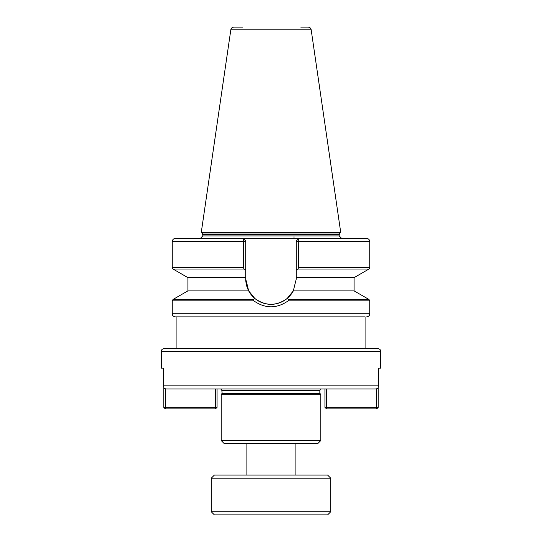 <?xml version="1.0" encoding="UTF-8"?>
<svg xmlns="http://www.w3.org/2000/svg" width="542" height="542" viewBox="0 0 542 542"><rect width="100%" height="100%" fill="white"/><g stroke="black" fill="none" stroke-linecap="round" stroke-linejoin="round"><path stroke-width="0.81" d="M242.531 27.1L233.927 27.1C232.233 27.229 231.197 28.13 230.824 29.783L201.306 232.193L340.694 232.193L311.176 29.783L230.824 29.783M271 238.466L341.717 238.466L271 238.466M287.138 298.493C276.386 306.216 265.627 306.216 254.862 298.493L248.683 290.878L245.756 279.076A25.244 25.244 0 0 0 293.317 290.878L287.138 298.493L288.615 299.475L288.202 300.837C276.738 308.777 265.268 308.777 253.798 300.837L172.214 300.837L172.214 313.73C172.403 315.627 173.454 316.677 175.351 316.867L365.078 316.867L365.078 348.221L271 348.221L377.388 348.221C381.676 349.712 379.922 350.43 380.525 351.358L161.475 351.358C162.078 350.43 160.324 349.712 164.612 348.221L271 348.221L164.612 348.221M163.305 385.857L378.695 385.857C378.499 387.774 377.435 388.817 375.504 388.993L166.496 388.993C164.572 388.817 163.508 387.774 163.305 385.857L163.305 368.14L161.475 368.14L161.475 351.358M320.783 440.578L317.646 443.715L224.354 443.715L221.217 440.578L320.783 440.578L320.783 394.325L221.217 394.325L222.159 393.384L319.841 393.384L320.783 394.325M201.306 232.193L202.058 232.945L339.942 232.945L340.694 232.193M339.211 235.953L339.211 234.72L202.789 234.72L202.789 235.953L339.211 235.953L341.717 238.466M245.756 279.076L245.756 241.603L243.338 241.603L243.338 267.667L172.214 267.667L172.214 241.603L243.338 241.603L243.25 238.466L175.351 238.466C173.454 238.656 172.403 239.7 172.214 241.603M296.244 241.014L296.244 279.076L293.317 290.878L354.102 290.878L369 299.475L288.615 299.475M248.683 290.878L187.898 290.878L187.898 277.619L173 269.022L244.117 269.022L245.756 269.97M172.214 313.73L369.786 313.73L369.786 300.837L288.202 300.837M378.695 385.857L378.695 368.14L380.525 368.14L380.525 351.358M334.448 388.993L322.565 388.993M219.435 388.993L221.658 389.054L222.159 393.384M300.79 27.1L308.073 27.1C309.767 27.229 310.803 28.13 311.176 29.783M245.756 241.603L245.756 240.973L243.25 238.466L175.351 238.466L366.649 238.466L298.75 238.466L298.662 267.667L297.883 269.022L369 269.022L369.786 267.667L369.786 241.603C369.597 239.7 368.546 238.656 366.649 238.466M298.75 238.541L296.244 240.973L298.75 238.541M243.25 238.541L245.756 240.973M296.244 269.97L297.883 269.022M296.244 277.619L354.102 277.619L369 269.022M254.862 298.493L253.385 299.475L253.798 300.837M245.756 277.619L187.898 277.619M243.338 267.667L244.117 269.022M165.317 388.77L165.317 407.333L215.492 407.333L215.492 388.993M217.064 388.993L217.064 407.333L215.492 407.333L215.492 408.905L165.317 408.905L165.317 407.333L163.752 407.333L163.752 387.455M165.317 408.905L163.752 407.333M217.064 407.333L215.492 408.905M326.508 388.993L326.508 407.333L376.683 407.333L376.683 388.77M378.248 387.455L378.248 407.333L376.683 407.333L376.683 408.905L326.508 408.905L326.508 407.333L324.936 407.333L324.936 388.993M326.508 408.905L324.936 407.333M378.248 407.333L376.683 408.905M330.742 511.763L327.605 514.9L214.395 514.9L211.258 511.763L330.742 511.763L330.742 478.207L211.258 478.207L214.395 475.077L327.605 475.077L330.742 478.207M319.841 393.384L319.841 390.558L222.159 390.558M296.244 241.603L369.786 241.603M298.662 267.667L369.786 267.667M187.898 290.878L173 299.475L253.385 299.475M339.211 234.72L339.942 232.945M202.058 232.945L202.789 234.72M202.789 235.953L200.283 238.466M354.102 290.878L354.102 277.619M172.214 267.667L173 269.022M369.786 300.837L369 299.475M173 299.475L172.214 300.837M369.786 313.73C369.597 315.627 368.546 316.677 366.649 316.867M176.922 316.867L176.922 348.221M319.841 390.558L320.39 388.993M221.217 440.578L221.217 394.325M294.021 236.739L294.021 238.466M246.109 475.077L246.109 443.715M211.258 511.763L211.258 478.207M295.891 475.077L295.891 443.715"/></g></svg>

